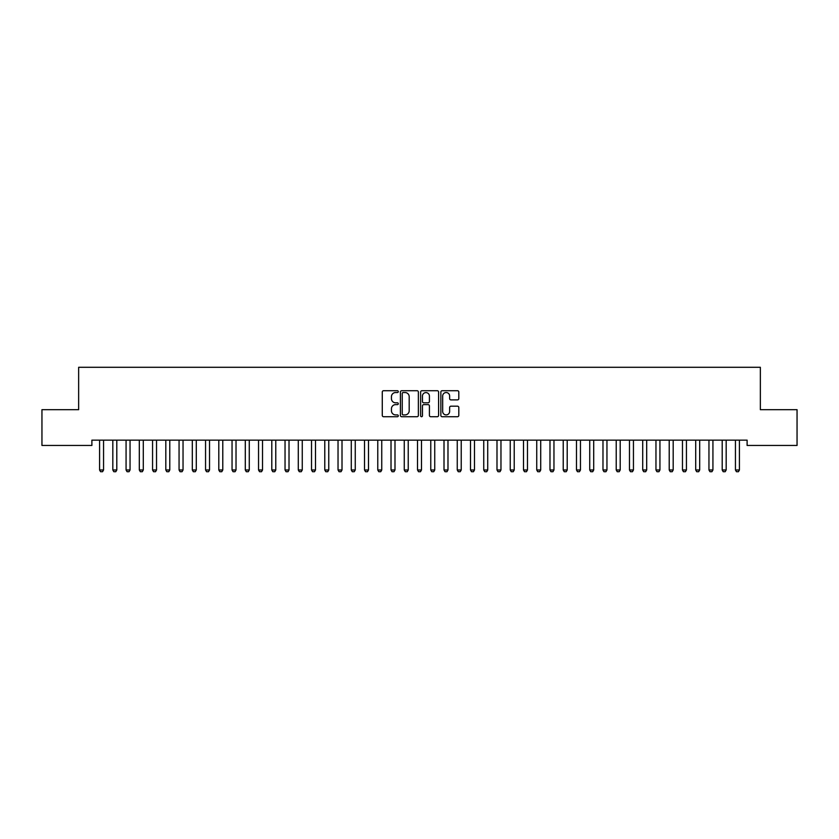 <?xml version="1.0" encoding="UTF-8"?>
<svg xmlns="http://www.w3.org/2000/svg" width="839" height="839" viewBox="0 0 839 839"><rect width="100%" height="100%" fill="white"/><g stroke="black" fill="none" stroke-linecap="round" stroke-linejoin="round"><path stroke-width="1.26" d="M398.305 391.624A0.912 0.912 0 0 0 397.392 390.722L383.58 390.722A1.3 1.3 0 0 0 382.28 392.023L382.28 415.42A1.3 1.3 0 0 0 383.58 416.721L397.392 416.721A0.912 0.912 0 0 0 398.305 415.819A0.912 0.912 0 0 0 397.392 414.906L395.609 414.906A4.164 4.164 0 0 1 391.446 410.743L391.446 408.792A4.164 4.164 0 0 1 395.609 404.629L397.392 404.629A0.912 0.912 0 0 0 398.305 403.727A0.912 0.912 0 0 0 397.392 402.814L395.609 402.814A4.164 4.164 0 0 1 391.446 398.651L391.446 396.7A4.164 4.164 0 0 1 395.609 392.537L397.392 392.537A0.912 0.912 0 0 0 398.305 391.624M457.507 399.888A1.3 1.3 0 0 0 458.807 398.588L458.807 392.023A1.3 1.3 0 0 0 457.507 390.722L442.153 390.722A1.3 1.3 0 0 0 440.853 392.023L440.853 415.42A1.3 1.3 0 0 0 442.153 416.721L457.507 416.721A1.3 1.3 0 0 0 458.807 415.42L458.807 407.492A1.3 1.3 0 0 0 457.507 406.191L450.931 406.191A1.3 1.3 0 0 0 449.631 407.492L449.631 411.425A3.482 3.482 0 0 1 446.159 414.906A3.482 3.482 0 0 1 442.677 411.425L442.677 396.018A3.482 3.482 0 0 1 446.159 392.537A3.482 3.482 0 0 1 449.631 396.018L449.631 398.588A1.3 1.3 0 0 0 450.931 399.888L457.507 399.888M747.109 440.15L91.891 440.15L91.891 445.457L41.95 445.457L41.95 409.684L78.646 409.684L78.646 367.293L760.354 367.293L760.354 409.684L797.05 409.684L797.05 445.457L747.109 445.457L747.109 440.15M418.367 392.023A1.3 1.3 0 0 0 417.067 390.722L401.713 390.722A1.3 1.3 0 0 0 400.413 392.023L400.413 415.42A1.3 1.3 0 0 0 401.713 416.721L417.067 416.721A1.3 1.3 0 0 0 418.367 415.42L418.367 392.023M421.933 390.722L437.287 390.722A1.3 1.3 0 0 1 438.587 392.023L438.587 415.42A1.3 1.3 0 0 1 437.287 416.721L430.711 416.721A1.3 1.3 0 0 1 429.411 415.42L429.411 405.929A1.3 1.3 0 0 0 428.11 404.629L423.758 404.629A1.3 1.3 0 0 0 422.457 405.929L422.457 415.819A0.912 0.912 0 0 1 421.545 416.721A0.912 0.912 0 0 1 420.633 415.819L420.633 392.023A1.3 1.3 0 0 1 421.933 390.722M403.15 392.537A0.912 0.912 0 0 0 402.238 393.449L402.238 413.994A0.912 0.912 0 0 0 403.15 414.906L405.038 414.906A4.164 4.164 0 0 0 409.191 410.743L409.191 396.7A4.164 4.164 0 0 0 405.038 392.537L403.15 392.537M429.411 396.081A3.482 3.482 0 0 0 425.939 392.6A3.482 3.482 0 0 0 422.457 396.081L422.457 401.514A1.3 1.3 0 0 0 423.758 402.814L428.11 402.814A1.3 1.3 0 0 0 429.411 401.514L429.411 396.081M99.422 440.15L99.516 440.444A1.321 1.321 0 0 1 99.579 440.842L99.579 469.987L103.554 469.987L103.554 440.842A1.321 1.321 0 0 1 103.617 440.444L103.7 440.15M103.554 469.987L102.557 471.707L100.565 471.707L99.579 469.987M112.667 440.15L112.762 440.444A1.321 1.321 0 0 1 112.825 440.842L112.825 469.987L116.799 469.987L116.799 440.842A1.321 1.321 0 0 1 116.862 440.444L116.946 440.15M116.799 469.987L115.803 471.707L113.821 471.707L112.825 469.987M125.913 440.15L126.007 440.444A1.321 1.321 0 0 1 126.07 440.842L126.07 469.987L130.045 469.987L130.045 440.842A1.321 1.321 0 0 1 130.108 440.444L130.202 440.15M130.045 469.987L129.049 471.707L127.067 471.707L126.07 469.987M139.169 440.15L139.253 440.444A1.321 1.321 0 0 1 139.316 440.842L139.316 469.987L143.291 469.987L143.291 440.842A1.321 1.321 0 0 1 143.354 440.444L143.448 440.15M143.291 469.987L142.294 471.707L140.312 471.707L139.316 469.987M152.415 440.15L152.499 440.444A1.321 1.321 0 0 1 152.562 440.842L152.562 469.987L156.536 469.987L156.536 440.842A1.321 1.321 0 0 1 156.599 440.444L156.694 440.15M156.536 469.987L155.551 471.707L153.558 471.707L152.562 469.987M165.661 440.15L165.755 440.444A1.321 1.321 0 0 1 165.818 440.842L165.818 469.987L169.782 469.987L169.782 440.842A1.321 1.321 0 0 1 169.845 440.444L169.939 440.15M169.782 469.987L168.796 471.707L166.804 471.707L165.818 469.987M178.906 440.15L179.001 440.444A1.321 1.321 0 0 1 179.064 440.842L179.064 469.987L183.038 469.987L183.038 440.842A1.321 1.321 0 0 1 183.101 440.444L183.185 440.15M183.038 469.987L182.042 471.707L180.049 471.707L179.064 469.987M192.152 440.15L192.246 440.444A1.321 1.321 0 0 1 192.309 440.842L192.309 469.987L196.284 469.987L196.284 440.842A1.321 1.321 0 0 1 196.347 440.444L196.431 440.15M196.284 469.987L195.288 471.707L193.306 471.707L192.309 469.987M205.398 440.15L205.492 440.444A1.321 1.321 0 0 1 205.555 440.842L205.555 469.987L209.53 469.987L209.53 440.842A1.321 1.321 0 0 1 209.593 440.444L209.687 440.15M209.53 469.987L208.533 471.707L206.551 471.707L205.555 469.987M218.654 440.15L218.738 440.444A1.321 1.321 0 0 1 218.801 440.842L218.801 469.987L222.775 469.987L222.775 440.842A1.321 1.321 0 0 1 222.838 440.444L222.933 440.15M222.775 469.987L221.779 471.707L219.797 471.707L218.801 469.987M231.9 440.15L231.983 440.444A1.321 1.321 0 0 1 232.046 440.842L232.046 469.987L236.021 469.987L236.021 440.842A1.321 1.321 0 0 1 236.084 440.444L236.179 440.15M236.021 469.987L235.035 471.707L233.043 471.707L232.046 469.987M245.145 440.15L245.24 440.444A1.321 1.321 0 0 1 245.292 440.842L245.292 469.987L249.267 469.987L249.267 440.842A1.321 1.321 0 0 1 249.33 440.444L249.424 440.15M249.267 469.987L248.281 471.707L246.288 471.707L245.292 469.987M258.391 440.15L258.485 440.444A1.321 1.321 0 0 1 258.548 440.842L258.548 469.987L262.523 469.987L262.523 440.842A1.321 1.321 0 0 1 262.586 440.444L262.67 440.15M262.523 469.987L261.527 471.707L259.534 471.707L258.548 469.987M271.637 440.15L271.731 440.444A1.321 1.321 0 0 1 271.794 440.842L271.794 469.987L275.769 469.987L275.769 440.842A1.321 1.321 0 0 1 275.832 440.444L275.916 440.15M275.769 469.987L274.773 471.707L272.79 471.707L271.794 469.987M284.882 440.15L284.977 440.444A1.321 1.321 0 0 1 285.04 440.842L285.04 469.987L289.015 469.987L289.015 440.842A1.321 1.321 0 0 1 289.077 440.444L289.172 440.15M289.015 469.987L288.018 471.707L286.036 471.707L285.04 469.987M298.128 440.15L298.223 440.444A1.321 1.321 0 0 1 298.285 440.842L298.285 469.987L302.26 469.987L302.26 440.842A1.321 1.321 0 0 1 302.323 440.444L302.418 440.15M302.26 469.987L301.264 471.707L299.282 471.707L298.285 469.987M311.384 440.15L311.468 440.444A1.321 1.321 0 0 1 311.531 440.842L311.531 469.987L315.506 469.987L315.506 440.842A1.321 1.321 0 0 1 315.569 440.444L315.663 440.15M315.506 469.987L314.51 471.707L312.528 471.707L311.531 469.987M324.63 440.15L324.714 440.444A1.321 1.321 0 0 1 324.777 440.842L324.777 469.987L328.752 469.987L328.752 440.842A1.321 1.321 0 0 1 328.815 440.444L328.909 440.15M328.752 469.987L327.766 471.707L325.773 471.707L324.777 469.987M337.876 440.15L337.97 440.444A1.321 1.321 0 0 1 338.033 440.842L338.033 469.987L342.008 469.987L342.008 440.842A1.321 1.321 0 0 1 342.06 440.444L342.155 440.15M342.008 469.987L341.012 471.707L339.019 471.707L338.033 469.987M351.122 440.15L351.216 440.444A1.321 1.321 0 0 1 351.279 440.842L351.279 469.987L355.254 469.987L355.254 440.842A1.321 1.321 0 0 1 355.317 440.444L355.4 440.15M355.254 469.987L354.257 471.707L352.265 471.707L351.279 469.987M364.367 440.15L364.462 440.444A1.321 1.321 0 0 1 364.525 440.842L364.525 469.987L368.499 469.987L368.499 440.842A1.321 1.321 0 0 1 368.562 440.444L368.646 440.15M368.499 469.987L367.503 471.707L365.521 471.707L364.525 469.987M377.613 440.15L377.707 440.444A1.321 1.321 0 0 1 377.77 440.842L377.77 469.987L381.745 469.987L381.745 440.842A1.321 1.321 0 0 1 381.808 440.444L381.902 440.15M381.745 469.987L380.749 471.707L378.767 471.707L377.77 469.987M390.869 440.15L390.953 440.444A1.321 1.321 0 0 1 391.016 440.842L391.016 469.987L394.991 469.987L394.991 440.842A1.321 1.321 0 0 1 395.054 440.444L395.148 440.15M394.991 469.987L393.994 471.707L392.012 471.707L391.016 469.987M404.115 440.15L404.199 440.444A1.321 1.321 0 0 1 404.262 440.842L404.262 469.987L408.236 469.987L408.236 440.842A1.321 1.321 0 0 1 408.299 440.444L408.394 440.15M408.236 469.987L407.251 471.707L405.258 471.707L404.262 469.987M417.361 440.15L417.455 440.444A1.321 1.321 0 0 1 417.518 440.842L417.518 469.987L421.482 469.987L421.482 440.842A1.321 1.321 0 0 1 421.545 440.444L421.639 440.15M421.482 469.987L420.496 471.707L418.504 471.707L417.518 469.987M430.606 440.15L430.701 440.444A1.321 1.321 0 0 1 430.764 440.842L430.764 469.987L434.738 469.987L434.738 440.842A1.321 1.321 0 0 1 434.801 440.444L434.885 440.15M434.738 469.987L433.742 471.707L431.749 471.707L430.764 469.987M443.852 440.15L443.946 440.444A1.321 1.321 0 0 1 444.009 440.842L444.009 469.987L447.984 469.987L447.984 440.842A1.321 1.321 0 0 1 448.047 440.444L448.131 440.15M447.984 469.987L446.988 471.707L445.006 471.707L444.009 469.987M457.098 440.15L457.192 440.444A1.321 1.321 0 0 1 457.255 440.842L457.255 469.987L461.23 469.987L461.23 440.842A1.321 1.321 0 0 1 461.293 440.444L461.387 440.15M461.23 469.987L460.233 471.707L458.251 471.707L457.255 469.987M470.354 440.15L470.438 440.444A1.321 1.321 0 0 1 470.501 440.842L470.501 469.987L474.475 469.987L474.475 440.842A1.321 1.321 0 0 1 474.538 440.444L474.633 440.15M474.475 469.987L473.479 471.707L471.497 471.707L470.501 469.987M483.6 440.15L483.684 440.444A1.321 1.321 0 0 1 483.746 440.842L483.746 469.987L487.721 469.987L487.721 440.842A1.321 1.321 0 0 1 487.784 440.444L487.879 440.15M487.721 469.987L486.735 471.707L484.743 471.707L483.746 469.987M496.845 440.15L496.94 440.444A1.321 1.321 0 0 1 496.992 440.842L496.992 469.987L500.967 469.987L500.967 440.842A1.321 1.321 0 0 1 501.03 440.444L501.124 440.15M500.967 469.987L499.981 471.707L497.988 471.707L496.992 469.987M510.091 440.15L510.185 440.444A1.321 1.321 0 0 1 510.248 440.842L510.248 469.987L514.223 469.987L514.223 440.842A1.321 1.321 0 0 1 514.286 440.444L514.37 440.15M514.223 469.987L513.227 471.707L511.234 471.707L510.248 469.987M523.337 440.15L523.431 440.444A1.321 1.321 0 0 1 523.494 440.842L523.494 469.987L527.469 469.987L527.469 440.842A1.321 1.321 0 0 1 527.532 440.444L527.616 440.15M527.469 469.987L526.473 471.707L524.49 471.707L523.494 469.987M536.582 440.15L536.677 440.444A1.321 1.321 0 0 1 536.74 440.842L536.74 469.987L540.715 469.987L540.715 440.842A1.321 1.321 0 0 1 540.777 440.444L540.872 440.15M540.715 469.987L539.718 471.707L537.736 471.707L536.74 469.987M549.828 440.15L549.923 440.444A1.321 1.321 0 0 1 549.985 440.842L549.985 469.987L553.96 469.987L553.96 440.842A1.321 1.321 0 0 1 554.023 440.444L554.118 440.15M553.96 469.987L552.964 471.707L550.982 471.707L549.985 469.987M563.084 440.15L563.168 440.444A1.321 1.321 0 0 1 563.231 440.842L563.231 469.987L567.206 469.987L567.206 440.842A1.321 1.321 0 0 1 567.269 440.444L567.363 440.15M567.206 469.987L566.21 471.707L564.228 471.707L563.231 469.987M576.33 440.15L576.414 440.444A1.321 1.321 0 0 1 576.477 440.842L576.477 469.987L580.452 469.987L580.452 440.842A1.321 1.321 0 0 1 580.515 440.444L580.609 440.15M580.452 469.987L579.466 471.707L577.473 471.707L576.477 469.987M589.576 440.15L589.67 440.444A1.321 1.321 0 0 1 589.733 440.842L589.733 469.987L593.708 469.987L593.708 440.842A1.321 1.321 0 0 1 593.76 440.444L593.855 440.15M593.708 469.987L592.712 471.707L590.719 471.707L589.733 469.987M602.822 440.15L602.916 440.444A1.321 1.321 0 0 1 602.979 440.842L602.979 469.987L606.954 469.987L606.954 440.842A1.321 1.321 0 0 1 607.016 440.444L607.1 440.15M606.954 469.987L605.957 471.707L603.965 471.707L602.979 469.987M616.067 440.15L616.162 440.444A1.321 1.321 0 0 1 616.225 440.842L616.225 469.987L620.199 469.987L620.199 440.842A1.321 1.321 0 0 1 620.262 440.444L620.346 440.15M620.199 469.987L619.203 471.707L617.221 471.707L616.225 469.987M629.313 440.15L629.407 440.444A1.321 1.321 0 0 1 629.47 440.842L629.47 469.987L633.445 469.987L633.445 440.842A1.321 1.321 0 0 1 633.508 440.444L633.602 440.15M633.445 469.987L632.449 471.707L630.467 471.707L629.47 469.987M642.569 440.15L642.653 440.444A1.321 1.321 0 0 1 642.716 440.842L642.716 469.987L646.691 469.987L646.691 440.842A1.321 1.321 0 0 1 646.754 440.444L646.848 440.15M646.691 469.987L645.694 471.707L643.712 471.707L642.716 469.987M655.815 440.15L655.899 440.444A1.321 1.321 0 0 1 655.962 440.842L655.962 469.987L659.936 469.987L659.936 440.842A1.321 1.321 0 0 1 659.999 440.444L660.094 440.15M659.936 469.987L658.951 471.707L656.958 471.707L655.962 469.987M669.061 440.15L669.155 440.444A1.321 1.321 0 0 1 669.218 440.842L669.218 469.987L673.182 469.987L673.182 440.842A1.321 1.321 0 0 1 673.245 440.444L673.339 440.15M673.182 469.987L672.196 471.707L670.204 471.707L669.218 469.987M682.306 440.15L682.401 440.444A1.321 1.321 0 0 1 682.464 440.842L682.464 469.987L686.438 469.987L686.438 440.842A1.321 1.321 0 0 1 686.501 440.444L686.585 440.15M686.438 469.987L685.442 471.707L683.449 471.707L682.464 469.987M695.552 440.15L695.646 440.444A1.321 1.321 0 0 1 695.709 440.842L695.709 469.987L699.684 469.987L699.684 440.842A1.321 1.321 0 0 1 699.747 440.444L699.831 440.15M699.684 469.987L698.688 471.707L696.706 471.707L695.709 469.987M708.798 440.15L708.892 440.444A1.321 1.321 0 0 1 708.955 440.842L708.955 469.987L712.93 469.987L712.93 440.842A1.321 1.321 0 0 1 712.993 440.444L713.087 440.15M712.93 469.987L711.933 471.707L709.951 471.707L708.955 469.987M722.054 440.15L722.138 440.444A1.321 1.321 0 0 1 722.201 440.842L722.201 469.987L726.175 469.987L726.175 440.842A1.321 1.321 0 0 1 726.238 440.444L726.333 440.15M726.175 469.987L725.179 471.707L723.197 471.707L722.201 469.987M735.3 440.15L735.384 440.444A1.321 1.321 0 0 1 735.446 440.842L735.446 469.987L739.421 469.987L739.421 440.842A1.321 1.321 0 0 1 739.484 440.444L739.579 440.15M739.421 469.987L738.435 471.707L736.443 471.707L735.446 469.987"/></g></svg>
